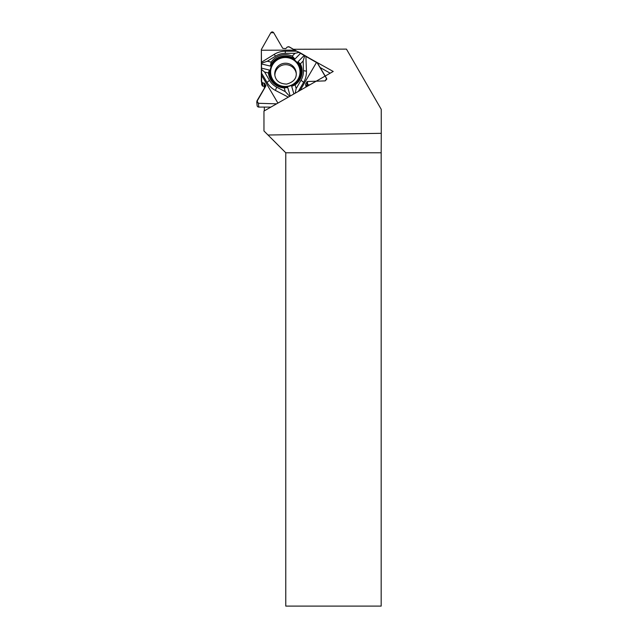<?xml version="1.0" encoding="UTF-8"?>
<svg xmlns="http://www.w3.org/2000/svg" width="638" height="638" viewBox="0 0 638 638"><rect width="100%" height="100%" fill="white"/><g stroke="black" fill="none" stroke-linecap="round" stroke-linejoin="round"><path stroke-width="0.96" d="M274.898 75.587A10.758 10.591 174.3 0 1 284.755 64.709A10.758 10.591 174.3 0 1 296.255 73.474M261.684 84.631A0.941 0.933 -5.7 0 0 261.684 84.718L261.357 49.509L270.823 32.737C271.772 31.645 272.729 31.637 273.686 32.729L282.746 48.321L285.736 48.655L287.172 47.092L288.655 46.686L296.678 51.176L285.33 51.215A21.126 20.799 174.3 0 0 274.133 54.405L261.357 62.309M294.987 53.313L292.252 56.112A16.915 16.652 -5.7 0 0 271.166 62.133L267.338 61.208L275.592 56.096A18.231 17.952 -5.7 0 1 285.258 53.345L294.987 53.313L299.381 52.332L317.142 62.731L326.815 79.064L325.181 80.882L307.396 81.52L305.618 83.921L306.296 86.146L305.969 87.047L305.618 83.921L307.396 81.52L325.181 80.882L326.608 78.434L317.493 63.066L289.134 46.813L287.172 47.092L285.736 48.655L282.746 48.321L273.686 32.729L270.823 32.737L261.357 49.509L261.349 81.281L262.561 82.82L264.611 83.331L265.815 86.034L256.747 101.801L258.39 103.292L276.589 103.834L258.39 103.292L256.962 100.852L265.902 85.651L264.611 83.331L262.561 82.82L261.476 81.736L262.162 85.699A0.941 0.933 -5.7 0 0 262.896 86.162L264.411 86.297A0.678 0.67 174.3 0 1 264.937 86.624L265.201 87.071M299.381 52.332L296.678 51.176M306.336 86.545L307.141 85.165A0.678 0.67 174.3 0 1 307.723 84.822L309.885 84.806M256.747 101.801L257.122 105.597A1.659 1.635 -5.7 0 0 258.765 107.072L270.863 107.112M294.828 50.131L261.357 50.227M261.357 72.804L267.035 82.469A21.126 20.799 174.3 0 0 275.409 90.413L288.32 97.135M261.317 69.295L264.603 72.038L269.467 80.324A18.231 17.952 -5.7 0 0 276.701 87.175L285.29 91.657L289.708 96.338M261.341 68.099L269.316 70.036L268.423 72.963L264.603 72.038M271.166 62.133L270.313 66.089L261.341 63.912M292.252 56.112L294.916 59.071A16.102 15.854 -5.7 0 0 270.313 66.089M294.916 59.071L300.626 53.225M269.316 70.036A16.102 15.854 -5.7 0 0 287.73 87.494L284.205 87.924A16.915 16.652 174.3 0 1 268.423 72.963M290.218 96.051L287.73 87.494M291.694 86.361A16.102 15.854 -5.7 0 0 297.882 61.878L300.394 63.84A16.915 16.652 174.3 0 1 295.091 84.822L291.694 86.361L293.903 93.945M304.31 55.315L297.882 61.878M300.434 71.775A15.137 14.897 -5.7 0 0 278.312 58.632A15.137 14.897 -5.7 0 0 276.645 84.072A15.137 14.897 -5.7 0 0 300.434 71.775M267.338 61.208L261.333 63.298M300.171 90.357L316.528 62.404M305.905 56.399L306.431 71.225A21.126 20.799 174.3 0 1 303.616 82.358L298.313 91.417M300.394 63.84L303.138 61.033L303.473 70.619A18.231 17.952 -5.7 0 1 301.04 80.228L296.176 88.546L295.163 93.22M296.176 88.546L295.091 84.822M303.138 61.033L304.773 55.498M261.357 74.909L277.905 103.085M284.205 87.924L285.29 91.657M293.998 49.278L346.458 49.118L381.237 109.345L381.261 133.326L268 135.009L263.965 130.965L263.965 111.06L333.219 71.464L294.038 49.668M264.323 86.29L264.323 88.53M264.323 107.088L264.323 110.852M285.768 606.1L381.173 606.1L381.173 152.777L285.768 152.777L285.768 606.1M381.173 152.777L381.261 133.326M268 135.009L285.768 152.777M320.132 67.508L330.189 73.203M296.215 72.756L296.263 73.737C296.407 78.793 293.201 82.246 286.653 84.104C279.556 83.817 275.6 80.739 274.803 74.877A10.758 10.591 174.3 0 1 284.46 63.274A10.758 10.591 174.3 0 1 296.263 73.785M307.723 84.822L307.396 81.52M307.141 85.165L306.814 81.871M305.698 84.766L305.618 83.921M265.871 85.923L265.815 85.38M264.937 86.624L264.611 83.331M264.411 86.297L264.084 82.996M262.896 86.162L262.561 82.82M262.162 85.699L261.835 82.35M258.39 103.292L258.765 107.072M269.467 80.324L267.035 82.469M285.258 53.345L285.33 51.215M275.592 56.096L274.133 54.405M300.012 71.95A14.69 14.459 174.3 0 1 277.985 84.543A14.69 14.459 174.3 0 1 277.985 59.486A14.69 14.459 174.3 0 1 300.012 71.95M301.04 80.228L303.616 82.358M303.473 70.619L306.431 71.225M276.701 87.175L275.409 90.413M306.296 86.146L306.36 86.816"/></g></svg>
